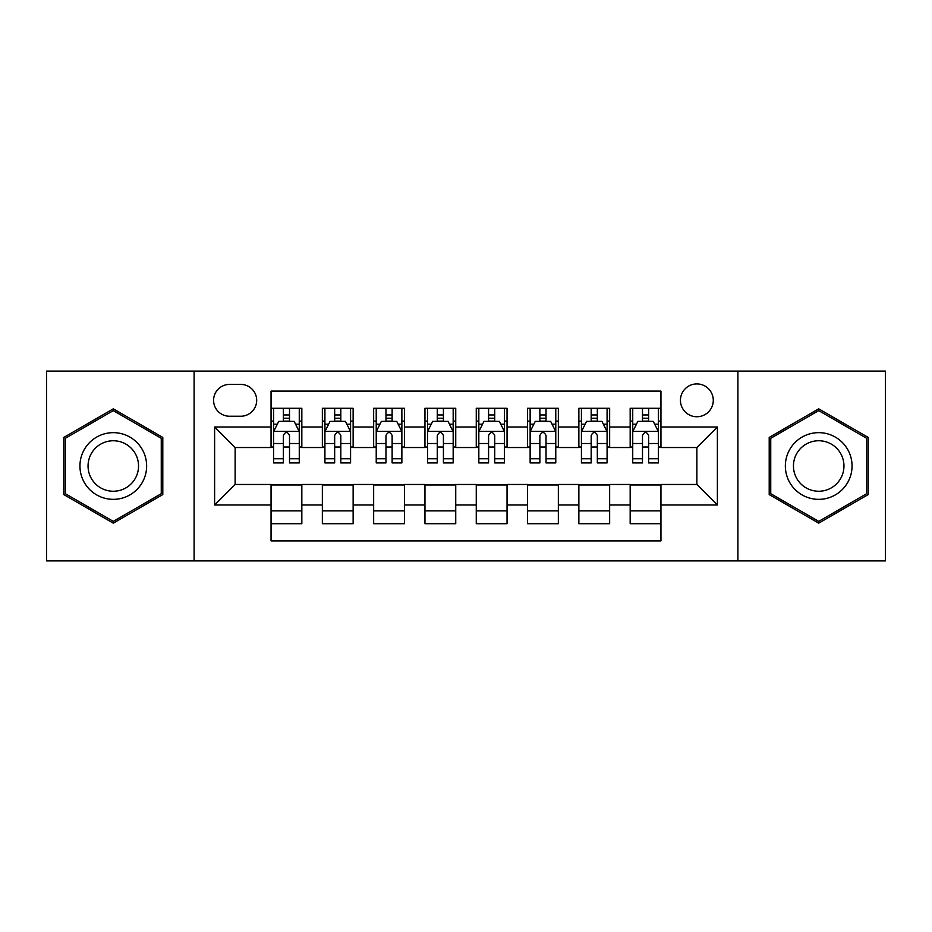 <?xml version="1.0" encoding="UTF-8"?>
<svg xmlns="http://www.w3.org/2000/svg" width="932" height="932" viewBox="0 0 932 932"><rect width="100%" height="100%" fill="white"/><g stroke="black" fill="none" stroke-linecap="round" stroke-linejoin="round"><path stroke-width="1.4" d="M696.868 383.914A16.415 16.415 0 0 0 680.442 400.329A16.415 16.415 0 0 0 696.868 416.744A16.415 16.415 0 0 0 713.283 400.329A16.415 16.415 0 0 0 696.868 383.914M737.899 560.913L885.4 560.913L885.4 371.087L737.899 371.087L737.899 560.913L194.101 560.913L194.101 371.087L46.6 371.087L46.6 560.913L194.101 560.913M660.951 408.286L630.172 408.286L630.172 427.007L609.644 427.007L609.644 447.535L630.172 447.535L630.172 427.007M609.644 427.007L609.644 408.286L578.865 408.286L578.865 427.007L558.35 427.007L558.35 447.535L578.865 447.535L578.865 427.007M558.35 427.007L558.35 408.286L527.559 408.286L527.559 427.007L507.043 427.007L507.043 447.535L527.559 447.535L527.559 427.007M507.043 427.007L507.043 408.286L476.264 408.286L476.264 427.007L455.736 427.007L455.736 447.535L476.264 447.535L476.264 427.007M455.736 427.007L455.736 408.286L424.957 408.286L424.957 427.007L404.441 427.007L404.441 447.535L424.957 447.535L424.957 427.007M404.441 427.007L404.441 408.286L373.65 408.286L373.65 427.007L353.135 427.007L353.135 447.535L373.65 447.535L373.65 427.007M353.135 427.007L353.135 408.286L322.356 408.286L322.356 447.535L301.828 447.535L301.828 408.286L271.049 408.286M271.049 523.714L301.828 523.714L301.828 484.465L322.356 484.465L322.356 523.714L353.135 523.714L353.135 484.465L373.65 484.465L373.65 504.993L353.135 504.993M373.65 504.993L373.65 523.714L404.441 523.714L404.441 484.465L424.957 484.465L424.957 504.993L404.441 504.993M424.957 504.993L424.957 523.714L455.736 523.714L455.736 484.465L476.264 484.465L476.264 504.993L455.736 504.993M476.264 504.993L476.264 523.714L507.043 523.714L507.043 484.465L527.559 484.465L527.559 504.993L507.043 504.993M527.559 504.993L527.559 523.714L558.35 523.714L558.35 484.465L578.865 484.465L578.865 504.993L558.35 504.993M578.865 504.993L578.865 523.714L609.644 523.714L609.644 484.465L630.172 484.465L630.172 504.993L609.644 504.993M229.493 416.231L240.782 416.231A15.902 15.902 0 0 0 256.684 400.329A15.902 15.902 0 0 0 240.782 384.427L229.493 384.427A15.902 15.902 0 0 0 213.591 400.329A15.902 15.902 0 0 0 229.493 416.231M737.899 371.087L194.101 371.087M660.951 427.007L660.951 391.102L271.049 391.102L271.049 447.535L235.132 447.535L235.132 484.465L271.049 484.465L271.049 540.898L660.951 540.898L660.951 484.465L696.868 484.465L696.868 447.535L660.951 447.535L660.951 427.007L717.384 427.007L717.384 504.993L660.951 504.993M271.049 504.993L214.616 504.993L214.616 427.007L271.049 427.007M630.172 504.993L630.172 523.714L660.951 523.714M271.049 421.113L273.612 421.113M283.363 421.113L289.514 421.113M299.265 421.113L301.828 421.113M271.049 447.022L273.612 447.022M283.363 447.022L289.514 447.022M299.265 447.022L301.828 447.022M271.049 484.978L301.828 484.978M271.049 510.887L301.828 510.887M322.356 447.022L324.918 447.022M334.67 447.022L340.821 447.022M350.572 447.022L353.135 447.022M322.356 421.113L324.918 421.113M334.67 421.113L340.821 421.113M350.572 421.113L353.135 421.113M322.356 484.978L353.135 484.978M322.356 510.887L353.135 510.887M373.65 484.978L404.441 484.978M373.65 510.887L404.441 510.887M373.65 421.113L376.225 421.113M385.965 421.113L392.127 421.113M401.867 421.113L404.441 421.113M373.65 447.022L376.225 447.022M385.965 447.022L392.127 447.022M401.867 447.022L404.441 447.022M424.957 484.978L455.736 484.978M424.957 510.887L455.736 510.887M424.957 421.113L427.52 421.113M437.271 421.113L443.422 421.113M453.173 421.113L455.736 421.113M424.957 447.022L427.52 447.022M437.271 447.022L443.422 447.022M453.173 447.022L455.736 447.022M476.264 484.978L507.043 484.978M476.264 510.887L507.043 510.887M476.264 421.113L478.827 421.113M488.578 421.113L494.729 421.113M504.48 421.113L507.043 421.113M476.264 447.022L478.827 447.022M488.578 447.022L494.729 447.022M504.48 447.022L507.043 447.022M527.559 484.978L558.35 484.978M527.559 510.887L558.35 510.887M527.559 421.113L530.133 421.113M539.873 421.113L546.035 421.113M555.775 421.113L558.35 421.113M527.559 447.022L530.133 447.022M539.873 447.022L546.035 447.022M555.775 447.022L558.35 447.022M578.865 484.978L609.644 484.978M578.865 510.887L609.644 510.887M578.865 421.113L581.428 421.113M591.179 421.113L597.33 421.113M607.082 421.113L609.644 421.113M578.865 447.022L581.428 447.022M591.179 447.022L597.33 447.022M607.082 447.022L609.644 447.022M630.172 484.978L660.951 484.978M630.172 510.887L660.951 510.887M630.172 421.113L632.735 421.113M642.486 421.113L648.637 421.113M658.388 421.113L660.951 421.113M630.172 447.022L632.735 447.022M642.486 447.022L648.637 447.022M658.388 447.022L660.951 447.022M235.132 447.535L214.616 427.007M235.132 484.465L214.616 504.993M717.384 427.007L696.868 447.535M717.384 504.993L696.868 484.465M113.296 523.167L162.797 494.577L162.797 437.423L113.296 408.833L63.784 437.423L63.784 494.577L113.296 523.167M868.216 437.423L818.704 408.833L769.203 437.423L769.203 494.577L818.704 523.167L868.216 494.577L868.216 437.423M289.514 414.95L283.363 414.95M299.265 458.742L289.514 458.742L289.514 462.924L299.265 462.924L299.265 431.632L294.139 421.369L278.75 421.369L273.612 431.632L273.612 462.924L283.363 462.924L283.363 458.742L273.612 458.742M273.612 431.632L273.612 408.286M299.265 431.632L299.265 408.286M283.363 421.369L283.363 408.286M289.514 408.286L289.514 421.369M289.514 458.742L289.514 435.477C287.464 431.528 285.413 431.528 283.363 435.477L283.363 458.742M113.296 432.658A33.342 33.342 0 0 0 79.942 466A33.342 33.342 0 0 0 113.296 499.342A33.342 33.342 0 0 0 146.639 466A33.342 33.342 0 0 0 113.296 432.658M113.296 440.754A25.246 25.246 0 0 0 88.051 466A25.246 25.246 0 0 0 113.296 491.246A25.246 25.246 0 0 0 138.542 466A25.246 25.246 0 0 0 113.296 440.754M161.259 493.692L113.296 521.384L65.322 493.692L65.322 438.308L113.296 410.616L161.259 438.308L161.259 493.692M789.823 449.329A33.342 33.342 0 0 0 802.033 494.88A33.342 33.342 0 0 0 847.584 482.671A33.342 33.342 0 0 0 835.375 437.12A33.342 33.342 0 0 0 789.823 449.329M796.837 453.371A25.246 25.246 0 0 0 806.087 487.867A25.246 25.246 0 0 0 840.571 478.629A25.246 25.246 0 0 0 831.332 444.133A25.246 25.246 0 0 0 796.837 453.371M866.678 438.308L866.678 493.692L818.704 521.384L770.741 493.692L770.741 438.308L818.704 410.616L866.678 438.308M340.821 414.95L334.67 414.95M350.572 458.742L340.821 458.742L340.821 462.924L350.572 462.924L350.572 431.632L345.434 421.369L330.045 421.369L324.918 431.632L324.918 462.924L334.67 462.924L334.67 458.742L324.918 458.742M324.918 431.632L324.918 408.286M350.572 431.632L350.572 408.286M334.67 421.369L334.67 408.286M340.821 408.286L340.821 421.369M340.821 458.742L340.821 435.477C338.77 431.528 336.72 431.528 334.67 435.477L334.67 458.742M392.127 414.95L385.965 414.95M401.867 458.742L392.127 458.742L392.127 462.924L401.867 462.924L401.867 431.632L396.741 421.369L381.351 421.369L376.225 431.632L376.225 462.924L385.965 462.924L385.965 458.742L376.225 458.742M376.225 431.632L376.225 408.286M401.867 431.632L401.867 408.286M385.965 421.369L385.965 408.286M392.127 408.286L392.127 421.369M392.127 458.742L392.127 435.477C390.077 431.528 388.027 431.528 385.965 435.477L385.965 458.742M443.422 414.95L437.271 414.95M453.173 458.742L443.422 458.742L443.422 462.924L453.173 462.924L453.173 431.632L448.047 421.369L432.658 421.369L427.52 431.632L427.52 462.924L437.271 462.924L437.271 458.742L427.52 458.742M427.52 431.632L427.52 408.286M453.173 431.632L453.173 408.286M437.271 421.369L437.271 408.286M443.422 408.286L443.422 421.369M443.422 458.742L443.422 435.477C441.372 431.528 439.322 431.528 437.271 435.477L437.271 458.742M494.729 414.95L488.578 414.95M504.48 458.742L494.729 458.742L494.729 462.924L504.48 462.924L504.48 431.632L499.342 421.369L483.953 421.369L478.827 431.632L478.827 462.924L488.578 462.924L488.578 458.742L478.827 458.742M478.827 431.632L478.827 408.286M504.48 431.632L504.48 408.286M488.578 421.369L488.578 408.286M494.729 408.286L494.729 421.369M494.729 458.742L494.729 435.477C492.678 431.528 490.628 431.528 488.578 435.477L488.578 458.742M546.035 414.95L539.873 414.95M555.775 458.742L546.035 458.742L546.035 462.924L555.775 462.924L555.775 431.632L550.649 421.369L535.259 421.369L530.133 431.632L530.133 462.924L539.873 462.924L539.873 458.742L530.133 458.742M530.133 431.632L530.133 408.286M555.775 431.632L555.775 408.286M539.873 421.369L539.873 408.286M546.035 408.286L546.035 421.369M546.035 458.742L546.035 435.477C543.985 431.528 541.935 431.528 539.873 435.477L539.873 458.742M597.33 414.95L591.179 414.95M607.082 458.742L597.33 458.742L597.33 462.924L607.082 462.924L607.082 431.632L601.956 421.369L586.566 421.369L581.428 431.632L581.428 462.924L591.179 462.924L591.179 458.742L581.428 458.742M581.428 431.632L581.428 408.286M607.082 431.632L607.082 408.286M591.179 421.369L591.179 408.286M597.33 408.286L597.33 421.369M597.33 458.742L597.33 435.477C595.28 431.528 593.23 431.528 591.179 435.477L591.179 458.742M648.637 414.95L642.486 414.95M658.388 458.742L648.637 458.742L648.637 462.924L658.388 462.924L658.388 431.632L653.25 421.369L637.861 421.369L632.735 431.632L632.735 462.924L642.486 462.924L642.486 458.742L632.735 458.742M632.735 431.632L632.735 408.286M658.388 431.632L658.388 408.286M642.486 421.369L642.486 408.286M648.637 408.286L648.637 421.369M648.637 458.742L648.637 435.477C646.587 431.528 644.536 431.528 642.486 435.477L642.486 458.742M322.356 504.993L301.828 504.993M322.356 427.007L301.828 427.007M299.137 431.376L273.74 431.376M273.612 424.188L277.328 424.188M295.549 424.188L299.265 424.188M283.363 443.515L273.612 443.515M299.265 443.515L289.514 443.515M289.514 418.223L283.363 418.223M350.444 431.376L325.047 431.376M324.918 424.188L328.635 424.188M346.855 424.188L350.572 424.188M334.67 443.515L324.918 443.515M350.572 443.515L340.821 443.515M340.821 418.223L334.67 418.223M401.739 431.376L376.353 431.376M376.225 424.188L379.941 424.188M398.15 424.188L401.867 424.188M385.965 443.515L376.225 443.515M401.867 443.515L392.127 443.515M392.127 418.223L385.965 418.223M453.045 431.376L427.648 431.376M427.52 424.188L431.236 424.188M449.457 424.188L453.173 424.188M437.271 443.515L427.52 443.515M453.173 443.515L443.422 443.515M443.422 418.223L437.271 418.223M504.352 431.376L478.955 431.376M478.827 424.188L482.543 424.188M500.764 424.188L504.48 424.188M488.578 443.515L478.827 443.515M504.48 443.515L494.729 443.515M494.729 418.223L488.578 418.223M555.647 431.376L530.261 431.376M530.133 424.188L533.85 424.188M552.059 424.188L555.775 424.188M539.873 443.515L530.133 443.515M555.775 443.515L546.035 443.515M546.035 418.223L539.873 418.223M606.953 431.376L581.556 431.376M581.428 424.188L585.145 424.188M603.365 424.188L607.082 424.188M591.179 443.515L581.428 443.515M607.082 443.515L597.33 443.515M597.33 418.223L591.179 418.223M658.26 431.376L632.863 431.376M632.735 424.188L636.451 424.188M654.672 424.188L658.388 424.188M642.486 443.515L632.735 443.515M658.388 443.515L648.637 443.515M648.637 418.223L642.486 418.223"/></g></svg>
